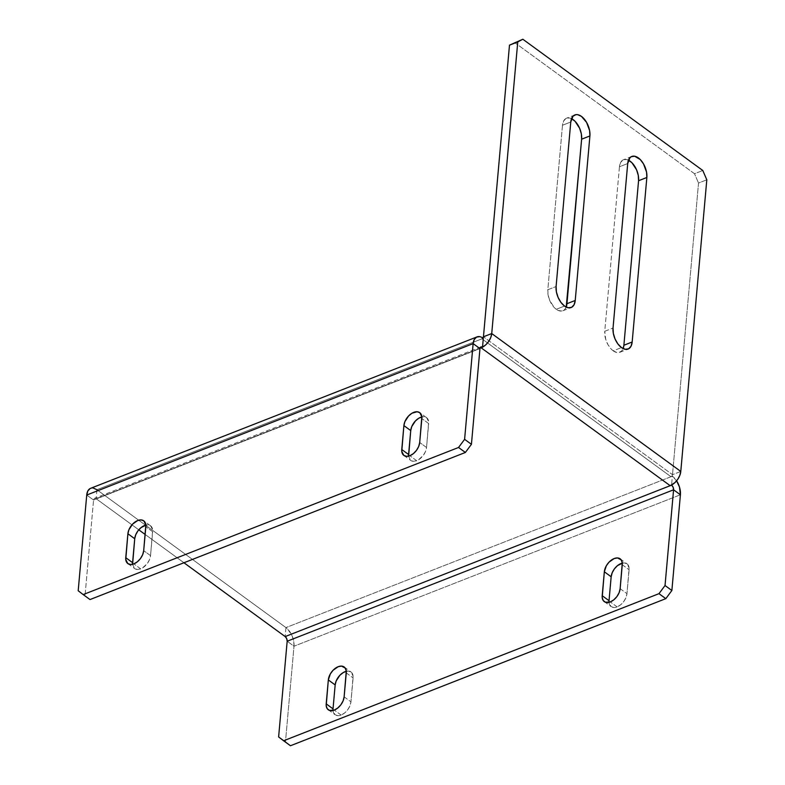 <?xml version="1.0" encoding="UTF-8"?>
<svg xmlns="http://www.w3.org/2000/svg" width="785" height="785" viewBox="0 0 785 785"><rect width="100%" height="100%" fill="white"/><g stroke="black" fill="none" stroke-linecap="round" stroke-linejoin="round"><path stroke-width="0.59" stroke-dasharray="3.92 2.94" d="M150.573 525.803A11.667 7.212 -53.9 0 1 152.663 531.71L145.833 526.725L152.663 531.71L150.534 555.633L143.694 550.658L150.534 555.633A11.667 7.212 -53.9 0 1 140.692 568.87L137.326 569.478L134.608 568.507L132.577 564.297A11.667 7.212 -53.9 0 0 134.686 568.576A11.667 7.212 -53.9 0 0 140.692 568.87L133.862 563.885L140.692 568.87L142.458 567.997L147.286 563.542L149.513 559.627L150.534 555.633L152.663 529.875L150.651 525.862L147.933 524.9L145.843 525.096A11.667 7.212 -53.9 0 1 150.573 525.803L143.733 520.818M341.132 715.066L334.292 710.082L341.132 715.066L337.766 715.665L335.038 714.703L333.007 710.484A11.667 7.212 -53.9 0 0 335.126 714.762A11.667 7.212 -53.9 0 0 341.132 715.066A11.667 7.212 -53.9 0 0 350.964 701.829L349.953 705.813L347.726 709.728L344.625 712.976L341.132 715.066M426.569 417.64A11.667 7.212 -53.9 0 1 428.669 423.547L421.839 418.562L428.669 423.547L426.54 447.479L419.7 442.495L426.54 447.479A11.667 7.212 -53.9 0 1 416.698 460.716L413.332 461.315L410.604 460.353L408.583 456.134A11.667 7.212 -53.9 0 0 410.692 460.412A11.667 7.212 -53.9 0 0 416.698 460.716L409.868 455.732L416.698 460.716L418.464 459.843L423.292 455.378L425.519 451.463L426.54 447.479L428.669 421.722L426.657 417.698L423.939 416.737L421.849 416.933A11.667 7.212 -53.9 0 1 426.569 417.64L419.739 412.655M617.138 606.903L610.298 601.918L617.138 606.903L613.762 607.511L611.044 606.54L609.013 602.321A11.667 7.212 -53.9 0 0 611.132 606.609A11.667 7.212 -53.9 0 0 617.138 606.903A11.667 7.212 -53.9 0 0 626.97 593.666L625.959 597.65L623.732 601.575L620.631 604.813L617.138 606.903M613.203 350.826A15.072 8.498 68.6 0 0 619.826 352.298A15.072 8.498 68.6 0 0 623.153 348.599L621.651 351.042L618.708 352.583L616.951 352.543L613.203 350.826L621.485 347.578L613.203 350.826L611.358 349.227L608.071 344.831L605.745 339.444L604.754 331.29A15.072 8.498 68.6 0 0 613.203 350.826M574.846 114.944L566.564 118.182A15.072 8.498 68.6 0 1 571.519 118.643L569.439 117.936L566.093 118.398L563.65 120.959L562.502 125.237L547.812 289.753L548.116 295.091L549.824 300.684L554.416 307.691L556.261 309.3L564.543 306.052L556.261 309.3A15.072 8.498 68.6 0 0 562.884 310.762A15.072 8.498 68.6 0 0 566.201 307.063M481.136 347.804A12.56 7.771 -53.9 0 0 482.53 347.156A12.56 7.771 126.1 0 1 482.432 347.205A12.56 7.771 126.1 0 1 481.136 347.804M482.942 338.031A1.796 1.109 126.1 0 1 481.941 338.835L96.908 489.722L285.956 627.598L670.989 476.721L481.941 338.835L96.908 489.722L285.956 627.598L285.161 636.576L285.956 627.598L287.712 629.128L292.089 635.801L293.718 641.129L294.002 646.212L287.173 641.227L294.002 646.212A14.356 8.085 68.6 0 0 285.956 627.598L672.362 476.181L676.601 480.822A14.356 8.085 -111.4 0 0 672.362 476.181L671.577 485.042L672.362 476.181L670.989 476.721A1.796 1.109 -53.9 0 0 672.5 474.68L670.989 476.721L481.941 338.835L482.952 338.011M96.908 489.722L96.113 498.691A3.591 2.021 68.6 0 0 94.534 498.338A3.591 2.021 68.6 0 0 93.562 500.025L86.733 495.041L93.562 500.025L94.426 498.397L96.113 498.691L480.027 348.246L96.113 498.691L138.778 529.816L96.113 498.691L96.908 489.722A14.356 8.085 68.6 0 0 90.609 488.319M145.146 534.457L183.935 562.747L145.146 534.457M93.346 488.084L90.157 488.525M93.562 500.025L479.969 348.599L93.562 500.025L85.025 595.736L93.562 500.025M78.196 590.752L85.025 595.736L78.196 590.752M90.01 599.563L85.025 595.736L90.01 599.563M680.409 494.786L294.002 646.212L285.465 741.933L294.002 646.212L680.409 494.786M278.626 736.948L290.45 745.75L278.626 736.948M346.283 671.283L348.363 671.087L351.091 672.058L353.103 676.071L350.964 701.829L353.103 677.897A11.667 7.212 -53.9 0 0 351.003 671.989A11.667 7.212 -53.9 0 0 346.283 671.283M622.289 563.13L624.369 562.923L627.097 563.895L629.099 567.908L626.97 593.666L629.109 569.733A11.667 7.212 -53.9 0 0 627.009 563.826A11.667 7.212 -53.9 0 0 622.289 563.13M680.781 471.442L672.5 474.68L483.452 336.794L672.5 474.68L680.781 471.442M706.804 179.794L698.532 183.042L672.5 474.68L698.532 183.042L706.804 179.794M514.567 42.498L694.509 173.73L698.532 183.042L694.509 173.73L702.791 170.492L694.509 173.73L514.567 42.498M628.461 160.169L626.381 159.473L623.035 159.934L620.592 162.495L619.443 166.773L604.754 331.29L613.036 328.042L604.754 331.29L619.443 166.773L627.715 163.525L619.443 166.773A15.072 8.498 68.6 0 1 623.506 159.718A15.072 8.498 68.6 0 1 628.461 160.169M566.564 118.182A15.072 8.498 68.6 0 0 562.502 125.237L570.773 121.999L562.502 125.237L547.812 289.753L556.094 286.515L547.812 289.753A15.072 8.498 68.6 0 0 556.261 309.3L558.145 310.418L561.766 311.056L564.709 309.516L566.211 307.063M622.269 564.749L629.109 569.733L622.269 564.749M620.14 588.681L626.97 593.666L620.14 588.681M346.273 672.912L353.103 677.897L346.273 672.912M344.134 696.844L350.964 701.829L344.134 696.844M127.857 563.591L134.686 568.576M328.287 709.777L335.126 714.762M403.863 455.428L410.692 460.412M604.293 601.624L611.132 606.609M619.826 352.298L628.098 349.05M562.884 310.762L571.156 307.524M480.94 346.921L94.534 498.338M631.788 156.47L623.506 159.718M620.179 558.841L627.009 563.826M344.173 667.005L351.003 671.989"/><path stroke-width="1.18" d="M146.295 524.998L141.064 527.589L137.964 530.837L135.736 534.752L134.726 538.736L127.896 533.751A11.667 7.212 126.1 0 1 134.166 522.653A11.667 7.212 126.1 0 1 143.733 520.818A11.667 7.212 126.1 0 1 145.833 526.725L143.694 550.658A11.667 7.212 126.1 0 1 133.862 563.885L137.355 561.805L140.456 558.557L142.684 554.642L143.694 550.658L145.833 524.89L143.822 520.877L141.094 519.915L137.728 520.514L132.596 524.105L128.907 529.767L127.896 533.751L125.757 559.509L127.769 563.532L130.496 564.493L133.862 563.885A11.667 7.212 126.1 0 1 127.857 563.591A11.667 7.212 126.1 0 1 125.757 557.684L132.587 562.668A11.667 7.212 -53.9 0 0 132.577 564.297M333.026 710.69L333.026 708.855L326.197 703.87L328.326 679.947A11.667 7.212 126.1 0 1 334.606 668.84A11.667 7.212 126.1 0 1 344.173 667.005A11.667 7.212 126.1 0 1 346.273 672.912L344.134 696.844A11.667 7.212 126.1 0 1 334.292 710.082L329.455 710.396L327.227 708.678L326.197 705.705L328.326 679.947L330.318 673.952L333.036 670.302L338.168 666.71L341.534 666.102L345.243 668.104L346.263 671.087L344.134 696.844L343.114 700.828L340.896 704.744L337.795 707.991L334.292 710.082A11.667 7.212 126.1 0 1 328.287 709.777A11.667 7.212 126.1 0 1 326.197 703.87L333.026 708.855A11.667 7.212 -53.9 0 0 333.007 710.484M422.301 416.845L418.798 418.209L415.442 420.927L411.742 426.589L410.732 430.572L403.892 425.598A11.667 7.212 126.1 0 1 410.172 414.49A11.667 7.212 126.1 0 1 419.739 412.655A11.667 7.212 126.1 0 1 421.839 418.562L419.7 442.495A11.667 7.212 126.1 0 1 409.868 455.732L413.361 453.642L416.462 450.394L418.69 446.479L419.7 442.495L421.83 416.737L419.828 412.714L417.1 411.752L411.968 413.224L408.602 415.952L404.913 421.604L403.892 425.598L401.763 451.355L403.775 455.369L406.493 456.33L409.868 455.732A11.667 7.212 126.1 0 1 403.863 455.428A11.667 7.212 126.1 0 1 401.763 449.52L408.592 454.505A11.667 7.212 -53.9 0 0 408.583 456.134M609.032 602.527L609.032 600.702L602.193 595.717L604.332 571.784A11.667 7.212 126.1 0 1 610.612 560.686A11.667 7.212 126.1 0 1 620.179 558.841A11.667 7.212 126.1 0 1 622.269 564.749L620.14 588.681A11.667 7.212 126.1 0 1 610.298 601.918L605.461 602.232L603.223 600.525L602.203 597.542L604.332 571.784L606.324 565.789L609.042 562.139L614.174 558.547L617.54 557.939L621.239 559.94L622.269 562.923L620.14 588.681L619.12 592.675L616.892 596.59L613.801 599.838L610.298 601.918A11.667 7.212 126.1 0 1 604.293 601.624A11.667 7.212 126.1 0 1 602.193 595.717L609.032 600.702A11.667 7.212 -53.9 0 0 609.013 602.321M628.461 160.169A15.072 8.498 68.6 0 1 638.568 180.727L623.889 345.243L638.568 180.727L646.85 177.479L632.17 341.995L623.889 345.243L623.153 348.599A15.072 8.498 68.6 0 0 623.889 345.243L632.17 341.995A15.072 8.498 -111.4 0 1 628.098 349.05A15.072 8.498 -111.4 0 1 621.485 347.578L625.223 349.296L628.579 348.834L631.012 346.273L632.17 341.995L646.85 177.479L646.555 172.141L643.533 163.937L640.256 159.541L634.663 156.225L631.317 156.686L629.953 157.726L627.715 163.525L613.036 328.042L613.34 333.38L615.047 338.973L617.903 343.958L621.485 347.578A15.072 8.498 -111.4 0 1 613.036 328.042L627.715 163.525A15.072 8.498 -111.4 0 1 631.788 156.47A15.072 8.498 -111.4 0 1 642.238 161.916A15.072 8.498 -111.4 0 1 646.85 177.479L638.568 180.727L638.274 175.389L636.566 169.795L631.974 162.789L628.236 160.061M566.201 307.063A15.072 8.498 68.6 0 0 566.947 303.707L575.228 300.469A15.072 8.498 -111.4 0 1 571.156 307.524A15.072 8.498 -111.4 0 1 564.543 306.052L568.281 307.769L571.637 307.308L574.07 304.747L575.228 300.469L589.908 135.952L589.613 130.614L586.591 122.401L581.469 116.406L577.721 114.698L575.964 114.649L573.011 116.19L570.773 121.999L556.094 286.515L556.398 291.853L558.106 297.436L560.961 302.421L564.543 306.052A15.072 8.498 -111.4 0 1 556.094 286.515L570.773 121.999A15.072 8.498 -111.4 0 1 574.846 114.944A15.072 8.498 -111.4 0 1 585.296 120.38A15.072 8.498 -111.4 0 1 589.908 135.952L581.626 139.19L581.332 133.852L579.624 128.269L575.032 121.253L571.294 118.535M90.157 488.525L87.832 490.968L86.733 495.041L473.139 343.614A14.356 8.085 -111.4 0 1 477.015 336.893A14.356 8.085 -111.4 0 1 483.315 338.296L482.53 347.156L483.315 338.296L481.519 337.226L479.753 336.657L476.564 337.099L474.238 339.542L473.139 343.614L479.969 348.599L480.832 346.97L482.53 347.156L481.136 347.804L670.184 485.689L285.161 636.576A3.591 2.021 68.6 0 1 287.173 641.227L278.626 736.948L290.45 745.75L283.611 740.765L658.978 593.666L665.032 585.522L673.579 489.801L287.173 641.227L278.626 736.948L283.611 740.765L658.978 593.666L665.817 598.651L290.45 745.75L665.817 598.651L671.872 590.506L680.409 494.786L671.872 590.506L665.032 585.522L673.579 489.801L287.173 641.227L286.692 638.627L285.161 636.576L183.935 562.747L285.161 636.576L671.567 485.15A3.591 2.021 -111.4 0 1 673.579 489.801L680.409 494.786A14.356 8.085 -111.4 0 0 676.601 480.822L679.467 487.024L680.409 494.786L673.579 489.801L673.098 487.2L671.577 485.042A12.56 7.771 126.1 0 1 670.184 485.689L674.933 482.589L677.808 479.213L679.849 475.337L680.781 471.442L491.734 333.556L483.452 336.794L482.481 338.512M482.942 338.031A1.796 1.109 126.1 0 0 483.452 336.794L509.485 45.157L522.849 39.25L517.757 41.909L491.734 333.556L483.452 336.794L509.485 45.157L517.757 41.909L491.734 333.556A12.56 7.771 126.1 0 1 482.53 347.156L485.886 344.713L488.761 341.328L490.802 337.452L491.734 333.556L680.781 471.442L706.804 179.794L680.781 471.442A12.56 7.771 -53.9 0 1 671.577 485.042A12.56 7.771 -53.9 0 1 670.184 485.689L481.136 347.804L480.027 348.246L482.52 347.264A3.591 2.021 -111.4 0 0 480.94 346.921L480.93 346.921M138.778 529.816L145.146 534.457L138.778 529.816M96.908 489.722L93.346 488.084M477.015 336.893L90.609 488.319A14.356 8.085 68.6 0 0 86.733 495.041L78.196 590.752L86.733 495.041L473.139 343.614L479.969 348.599A3.591 2.021 -111.4 0 1 480.94 346.921M479.969 348.599L471.432 444.31L464.602 439.335L473.139 343.614L464.602 439.335L458.548 447.479L83.181 594.579L78.196 590.752L83.181 594.579L458.548 447.479L465.377 452.464L90.01 599.563L83.181 594.579L90.01 599.563L465.377 452.464L458.548 447.479L464.602 439.335L471.432 444.31L465.377 452.464L471.432 444.31L479.969 348.599M145.843 525.096A11.667 7.212 -53.9 0 0 134.726 538.736L132.596 564.493M421.849 416.933A11.667 7.212 -53.9 0 0 410.732 430.572L408.602 456.34M346.283 671.283A11.667 7.212 -53.9 0 0 335.166 684.932L328.326 679.947L335.166 684.932L333.026 708.855L335.166 684.932L336.176 680.938L339.866 675.286L343.231 672.568L346.735 671.195M622.289 563.13A11.667 7.212 -53.9 0 0 611.162 576.769L604.332 571.784L611.162 576.769L609.032 600.702L611.162 576.769L612.182 572.775L614.41 568.86L617.501 565.612L622.74 563.031M702.791 170.492L706.804 179.794L702.791 170.492L522.849 39.25L702.791 170.492M509.485 45.157L522.849 39.25L509.485 45.157M566.211 307.063L581.626 139.19A15.072 8.498 68.6 0 0 571.519 118.643M566.947 303.707L581.626 139.19L589.908 135.952L575.228 300.469L566.947 303.707M408.592 454.505L401.763 449.52L403.892 425.598L410.732 430.572L408.592 454.505M132.587 562.668L125.757 557.684L127.896 533.751L134.726 538.736L132.587 562.668M665.817 598.651L658.978 593.666L665.032 585.522L671.872 590.506L665.817 598.651"/></g></svg>
